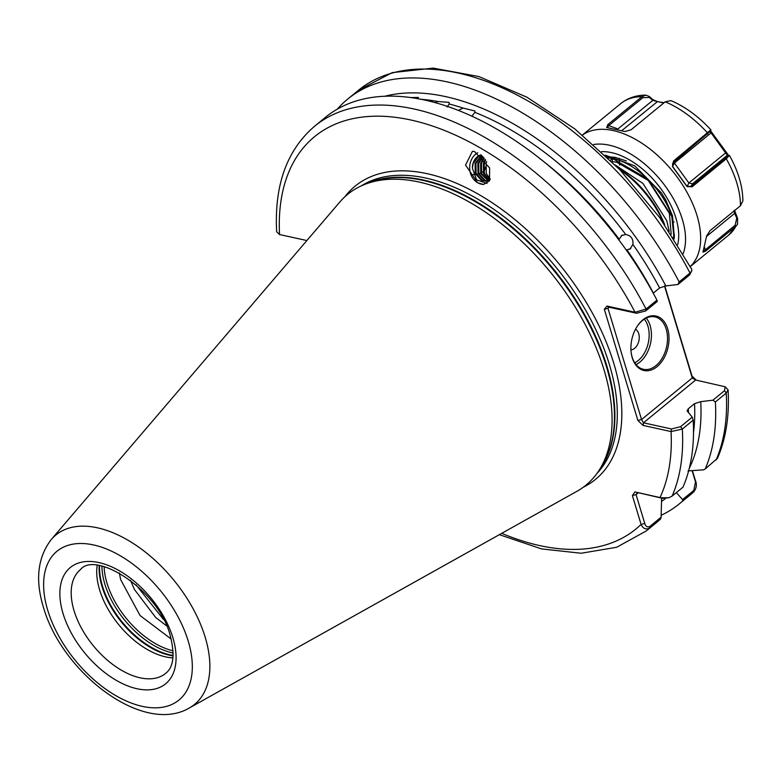 <?xml version="1.0" encoding="UTF-8"?>
<svg xmlns="http://www.w3.org/2000/svg" width="782" height="782" viewBox="0 0 782 782"><rect width="100%" height="100%" fill="white"/><g stroke="black" fill="none" stroke-linecap="round" stroke-linejoin="round"><path stroke-width="1.17" d="M539.56 158.384A244.864 140.066 50.7 0 1 619.217 239.243L622.091 235.108M384.363 96.352A248.744 142.285 -129.3 0 1 665.824 285.929L659.597 287.962A244.864 140.066 -129.3 0 0 632.902 244.424L629.891 249.194M630.693 248.647L626.91 249.859A244.864 140.066 50.7 0 1 653.371 293.064L659.597 287.962M482.973 171.717A9.394 5.347 169.5 0 1 481.35 172.763M480.617 173.125A9.394 5.347 169.5 0 1 478.946 173.76M478.183 173.985A9.394 5.347 169.5 0 1 476.424 174.347M475.622 174.445A9.394 5.347 169.5 0 1 473.266 174.494M632.902 244.424C633.43 238.852 631.025 235.538 625.698 234.473A244.864 140.066 -129.3 0 0 474.909 112.373L471.79 116.264M483.745 184.454A16.637 14.281 89.4 0 1 481.634 184.229A16.637 14.281 89.4 0 1 477.704 182.773L465.534 165.08L472.426 151.297L474.498 151.522L489.63 167.983L489.493 180.789L483.462 184.464L477.704 182.773A16.637 14.281 89.4 0 1 469.64 167.71A16.637 14.281 89.4 0 1 477.792 152.764M667.662 328.753A27.908 18.533 -77.6 0 1 657.027 366.68A27.908 18.533 -77.6 0 1 632.257 357.775A27.908 18.533 -77.6 0 1 631.133 352.271A27.908 18.533 -77.6 0 1 636.656 327.189A27.908 18.533 -77.6 0 1 667.662 328.753M631.103 352.008A26.832 17.82 102.4 0 0 632.149 357.042A26.832 17.82 102.4 0 0 643.41 369.3A26.832 17.82 102.4 0 0 662.52 357.618A26.832 17.82 102.4 0 0 666.205 329.144A26.832 17.82 102.4 0 0 654.945 316.886A26.832 17.82 102.4 0 0 636.519 327.414M630.937 349.886A10.733 7.126 102.4 0 0 638.738 333.719A10.733 7.126 102.4 0 0 635.473 329.271M166.556 625.825L155.657 617.438L134.484 589.55L130.486 580.273M163.516 619.491L136 584.76M172.93 657.858A67.144 38.406 50.7 0 1 99.578 589.755A67.144 38.406 50.7 0 1 97.193 565.445M618.572 168.394A72.452 41.446 50.7 0 1 664.632 224.6M663.527 223.007A75.14 42.981 -129.3 0 0 619.911 169.792M51.289 539.492L339.779 202.069A187.983 107.525 50.7 0 1 365.262 184.21A187.983 107.525 50.7 0 1 419.172 182.069A187.983 107.525 50.7 0 1 604.075 369.984A187.983 107.525 50.7 0 1 599.383 469.865A187.983 107.525 50.7 0 1 576.872 491.34L189.361 707.954A109.48 62.619 50.7 0 0 205.207 637.281A109.48 62.619 50.7 0 0 132.588 543.031A109.48 62.619 50.7 0 0 51.289 539.492C37.683 557.322 35.043 579.863 43.381 607.106C61.837 672.51 142.871 735.422 189.361 707.954M674.143 238.93L671.875 216.506L648.043 179.225L612.531 158.531L608.073 157.886M669.197 231.325L666.772 220.69L642.931 183.408L615.258 165.002M610.478 160.222L612.462 158.599L612.13 161.864M674.094 238.852L671.806 216.565C663.996 190.593 635.698 162.627 612.462 158.599M171.17 639.031L140.037 615.512L120.633 579.57L119.343 572.962M481.663 155.52L475.104 163.35L475.27 173.604L481.507 180.456L486.13 181.209L482.357 180.456L476.121 173.594L475.955 163.34L481.966 155.794M487.078 181.023L485.104 180.427L478.867 173.565L478.701 163.311L483.071 156.889M482.709 156.517L477.861 163.321L478.027 173.575L484.263 180.437L486.658 181.101M488.447 180.622L481.624 173.536L481.458 163.282L484.312 158.296M483.921 157.827L480.607 163.291L480.774 173.545L488.027 180.769M489.815 179.987L484.371 173.506L484.205 163.252L485.69 160.105M485.251 159.499L483.364 163.262L483.53 173.516L489.395 180.212M486.727 161.688L486.121 163.233L486.277 173.487L490.236 179M485.28 181.219L489.894 179.948M488.877 181.189L487.499 181.092M487.078 181.15L488.036 181.189M474.909 112.373L474.879 110.976L463.022 108.053A244.864 140.066 -129.3 0 0 449.21 103.996L449.093 102.374L437.764 101.484A244.864 140.066 -129.3 0 0 420.159 99.226M418.497 97.467L410.384 97.555M621.279 235.656L625.698 234.473M449.21 103.996L447.079 106.987M458.565 110.36L463.022 108.053M435.144 102.735L437.764 101.484M664.808 285.968L692.031 376.113L696.244 380.15M692.383 470.627L695.237 480.05C697.133 484.4 696.586 488.388 693.595 492.015L682.735 500.91L682.578 499.6L693.81 490.402L695.491 481.878L692.099 470.647M487.039 183.457L476.561 179.85L472.406 168.12L473.198 163.37L479.405 155.716L481.057 154.992M472.406 168.12A13.421 11.515 89.4 0 1 480.891 154.856M668.893 497.723L662.452 498.31L634.945 491.927L660.937 497.763L668.893 497.723L672.129 496.081L682.979 487.186A261.638 149.655 -129.3 0 0 693.175 420.169L682.324 429.064L671.073 431.576L643.039 425.408L637.897 420.481L604.32 309.271L607.008 306.075L635.052 312.243L646.079 309.037L656.939 300.141A261.638 149.655 -129.3 0 0 325.41 117.359L314.56 126.264A261.638 149.655 50.7 0 1 646.079 309.037L645.658 310.962L636.568 313.259L608.523 307.091L607.008 306.075M314.56 126.264C286.828 150.115 274.199 185.285 276.662 231.765L279.545 234.532L306.886 240.553M649.891 526.394L649.666 528.006A261.638 149.655 50.7 0 1 646.255 530.968L657.105 522.073A261.638 149.655 -129.3 0 0 660.526 519.111L649.666 528.006C645.922 529.913 643.068 528.71 641.093 524.419L632.384 495.563L636.049 494.595L644.759 523.461C645.737 526.618 647.447 527.596 649.891 526.394L661.122 517.185L661.611 498.007M634.945 491.927L632.384 495.563M661.191 515.289A261.638 149.655 -129.3 0 0 679.314 503.862A261.638 149.655 -129.3 0 0 682.735 500.91M661.122 517.185L660.526 519.111M676.362 492.611L682.578 499.6M661.572 501.438A248.744 142.285 -129.3 0 0 665.541 498.476M693.595 492.015A261.638 149.655 -129.3 0 1 690.174 494.967L693.81 491.819L693.81 490.402M688.004 470.92L703.526 469.826L705.188 468.975A261.638 149.655 -129.3 0 0 715.383 401.968L712.891 400.208L700.76 401.645A248.744 142.285 -129.3 0 1 689.274 468.389M705.188 468.975L717.456 458.32C725.979 438.546 729.528 415.731 728.091 389.876L726.243 393.072L715.383 401.968M656.939 300.141L657.291 301.432L645.658 310.962M665.824 285.929L677.955 284.492L679.147 281.931A261.638 149.655 -129.3 0 0 347.619 99.158A261.638 149.655 -129.3 0 0 337.286 109.197M679.147 281.931L689.998 273.035L691.777 270.777L691.708 269.282L659.549 217.406L619.833 169.714L574.809 128.893L526.98 97.242L478.946 76.568L433.228 68.112L392.232 72.628L358.479 90.262L347.619 99.158M693.497 432.72A244.864 140.066 -129.3 0 0 694.533 403.668L688.307 408.771L687.075 410.843L692.226 417.148L693.175 420.169M712.891 400.208L724.513 390.677L725.158 386.777L728.091 389.876M694.533 403.668L700.76 401.645M673.312 221.668L674.045 221.902M619.354 158.375L619.305 160.427M619.305 160.515L619.598 165.149M673.351 237.689L674.123 237.2M673.136 237.357L674.534 235.05M615.268 157.377L609.471 158.032M671.181 234.336L669.382 213.339L648.239 180.456L616.793 162.236L612.159 161.62M609.266 307.258L607.976 308.313L641.553 419.523L692.285 377.941L664.524 285.997M725.158 386.777L695.657 380.023L643.459 422.808L671.503 428.976L680.594 426.669L692.226 417.148M691.777 270.777L689.577 274.961L677.955 284.492M638.073 492.943L636.049 494.595L637.33 492.777M501.761 533.334A253.583 145.051 -129.3 0 0 641.093 524.419L644.759 523.461M662.452 498.31L660.067 497.45A253.583 145.051 -129.3 0 0 671.073 431.576L671.503 428.976M695.237 480.05L695.491 481.878M636.568 313.259L635.052 312.243A253.583 145.051 -129.3 0 0 410.824 119.998A253.583 145.051 -129.3 0 0 279.545 234.532M604.32 309.271L607.976 308.313L608.523 307.091M643.039 425.408L643.459 422.808L641.553 419.523L637.897 420.481M692.031 376.113L692.285 377.941L695.501 379.925M485.27 167.28A9.394 5.347 169.5 0 1 483.696 171.102M673.918 161.786L674.426 163.047L672.608 166.449L687.036 186.37L691.151 186.292L725.256 158.335L728.101 155.344L727.299 155.276L709.733 131.024M710.535 131.093L672.647 163.213L672.608 166.449L673.546 161.024L710.848 129.841M626.372 160.936L615.229 157.368L606.734 156.595M605.2 155.129L634.671 165.813L661.494 193.027L665.805 200.075L672.53 215.812L674.348 237.65M710.691 130.946L728.589 155.364L729.381 155.432L726.292 158.805L692.187 186.761L687.026 186.624L672.432 166.468M710.623 131.229L710.926 129.861C698.668 116.538 685.345 106.792 670.946 100.614L665.189 101.826L631.084 129.783L624.974 131.542L606.627 127.505M606.734 127.534L607.79 124.651L641.895 96.694L645.844 95.13L649.236 96.45L652.559 99.412L657.398 101.621L664.104 102.716M734.621 210.524L737.582 218.403L737.524 224.307L735.813 226.34L705.452 251.227L702.969 252.136L706.605 235.988L710.105 230.622L740.466 205.734L742.9 200.808C742.656 186.184 738.179 171.082 729.489 155.501L728.101 155.344M663.742 103.019L652.745 100.409L649.422 97.447L642.824 97.672L608.709 125.628L607.291 127.681M618.034 129.91L617.936 128.942L652.745 100.409L652.559 99.412M621.641 130.75L657.398 101.621M649.422 97.447L649.236 96.45M617.936 128.942L608.709 125.628L607.79 124.651M687.026 186.624L688.854 182.968L674.426 163.047L711.786 132.285M726.322 152.343L688.854 182.968L692.49 183.809L691.151 186.292L692.187 186.761M728.589 155.364L727.299 155.276L692.49 183.809M673.585 162.04L673.546 161.024M702.959 251.755L735.197 225.196L736.781 218.041L734.611 213.418L734.23 210.28M735.403 213.779L734.611 213.418L706.537 236.418M737.582 218.403L736.781 218.041M705.452 251.227L704.474 246.917M634.73 362.78A25.22 16.745 102.4 0 0 647.936 326.182A25.22 16.745 102.4 0 0 644.329 319.154M646.255 318.078A26.832 17.82 -77.6 0 1 650.135 325.605A26.832 17.82 -77.6 0 1 636.03 364.568M80.517 569.54A67.144 38.406 -129.3 0 0 74.046 610.683A67.144 38.406 -129.3 0 0 115.951 666.753A67.144 38.406 -129.3 0 0 165.637 673.4C173.506 667.329 175.051 654.817 170.29 635.883C159.293 590.087 95.414 550.362 80.517 569.54M63.059 613.577A75.189 43.01 50.7 0 1 98.923 562.581A75.189 43.01 50.7 0 1 172.89 637.741A75.189 43.01 50.7 0 1 137.016 688.737A75.189 43.01 50.7 0 1 63.059 613.577M173.096 655.863A68.64 39.266 50.7 0 1 102.031 586.608A68.64 39.266 50.7 0 1 99.177 565.679M173.115 655.443A68.748 39.325 50.7 0 1 102.481 586.148A68.748 39.325 50.7 0 1 99.597 565.748M173.154 653.058A68.748 39.325 50.7 0 1 104.876 584.193A68.748 39.325 50.7 0 1 101.934 566.178M173.076 650.8A67.809 38.787 50.7 0 1 107.007 583.167A67.809 38.787 50.7 0 1 104.133 566.696M188.227 641.113A96.196 55.023 -129.3 0 0 93.605 544.956A96.196 55.023 -129.3 0 0 47.712 610.204A96.196 55.023 -129.3 0 0 142.334 706.361A96.196 55.023 -129.3 0 0 188.227 641.113M596.979 473.433A186.37 106.606 -129.3 0 0 609.364 364.422A186.37 106.606 -129.3 0 0 426.043 178.11A186.37 106.606 -129.3 0 0 361.294 185.872M344.95 196.702A189.596 108.454 50.7 0 1 485.622 198.55A189.596 108.454 50.7 0 1 613.762 363.259A189.596 108.454 50.7 0 1 583.147 487.323M599.383 469.865L601.886 465.916A186.487 106.675 -129.3 0 0 576.627 302.321A186.487 106.675 -129.3 0 0 423.101 180.407A186.487 106.675 -129.3 0 0 369.622 182.538L365.262 184.21M366.68 183.662A186.37 106.606 50.7 0 1 423.658 180.075A186.37 106.606 50.7 0 1 578.778 304.628A186.37 106.606 50.7 0 1 600.195 468.584M716.048 460.08A261.638 149.655 -129.3 0 0 726.243 393.072L724.513 390.677M680.594 426.669L682.324 429.064A261.638 149.655 50.7 0 1 672.129 496.081M689.577 274.961L689.998 273.035A261.638 149.655 -129.3 0 0 358.479 90.262M688.307 408.771A244.864 140.066 50.7 0 1 688.463 412.661M582.492 135.042A85.062 48.66 50.7 0 1 645.199 145.491A85.062 48.66 50.7 0 1 697.036 215.646A85.062 48.66 50.7 0 1 690.252 266.525M683.136 253.739A74.329 42.521 -129.3 0 0 682.383 219.507A74.329 42.521 -129.3 0 0 593.626 144.523M601.505 151.659A65.483 37.458 50.7 0 1 675.922 218.08A65.483 37.458 50.7 0 1 677.691 244.619M740.466 205.734A85.062 48.66 -129.3 0 0 736.83 183.027A85.062 48.66 -129.3 0 0 726.292 158.805L725.256 158.335M707.69 134.093L707.651 133.067A85.062 48.66 -129.3 0 0 665.189 101.826M642.824 97.672L641.895 96.694A85.062 48.66 -129.3 0 0 620.791 103.566L582.443 135.003M737.524 224.307L728.629 235.147A85.062 48.66 -129.3 0 0 735.813 226.34L735.197 225.196M690.174 494.967L679.314 503.862M646.255 530.968L616.685 547.263L581.163 553.245L541.496 548.905L499.356 534.673M606.656 156.987L615.229 157.368M661.494 193.027L665.805 200.075M620.791 103.566C627.868 97.946 636.225 95.14 645.844 95.13M728.629 235.147L690.281 266.584"/></g></svg>
